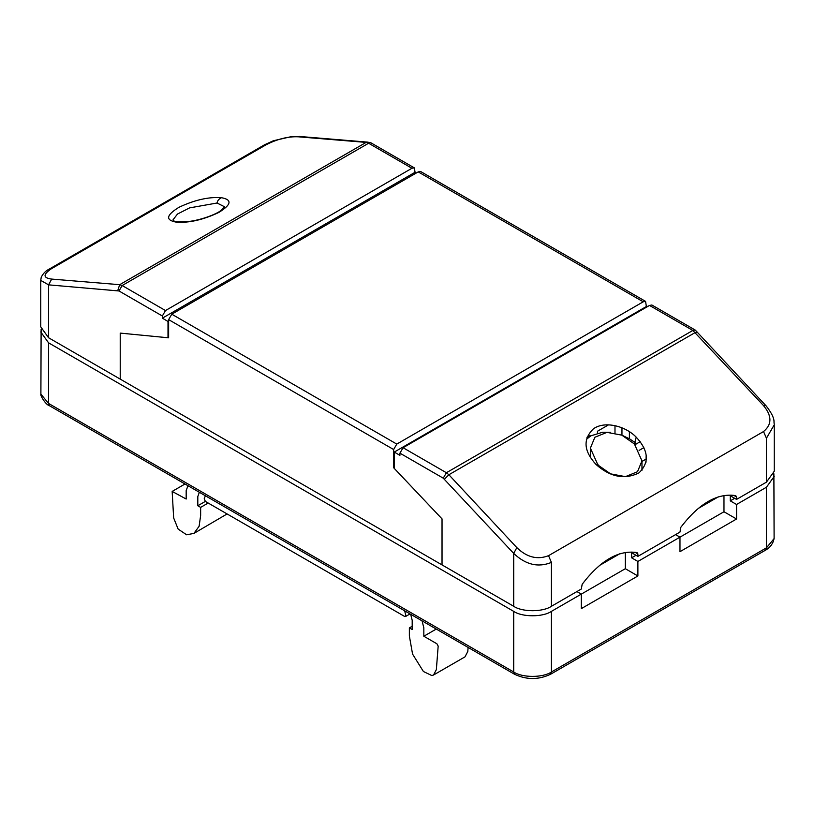 <?xml version="1.0" encoding="UTF-8"?>
<svg xmlns="http://www.w3.org/2000/svg" width="815" height="815" viewBox="0 0 815 815"><rect width="100%" height="100%" fill="white"/><g stroke="black" fill="none" stroke-linecap="round" stroke-linejoin="round"><path stroke-width="1.22" d="M422.038 620.847L423.831 627.784L423.831 636.24L436.27 629.058M423.831 636.24L436.922 643.799L438.175 646.101L436.351 669.624L433.549 675.003L464.988 656.859L467.79 651.48L468.105 647.436M433.549 675.003L431.879 675.574L423.403 671.499L412.563 654.088L409.364 635.955L409.364 627.896L412.196 626.256M409.364 627.896L412.196 629.526L412.196 620.286L410.658 614.276M404.627 610.792L405.799 615.172L405.656 616.415L404.617 616.446L205.38 501.408L204.208 498.78L205.38 495.754M199.349 492.28L197.811 496.508L197.811 505.748L205.36 501.398M197.811 505.748L200.643 507.388L208.182 503.028M200.643 507.388L200.643 515.447L199.115 526.266L193.919 533.407L227.1 513.949M193.919 533.407L186.604 534.783L178.128 529.078L173.656 517.953L172.159 491.414L186.177 499.035L186.177 490.579L187.97 485.709M774.25 425.012L774.25 471.264L766.436 482.154L736.556 499.401L736.556 496.956L735.69 495.622C717.404 492.831 699.117 503.385 680.831 527.285L679.975 532.073L637.89 556.37L637.89 553.915L637.024 552.58C618.738 549.789 600.461 560.353 582.175 584.253L581.309 589.031L551.419 606.289C542.933 612.167 522.191 612.167 513.705 606.289L442.015 564.897L442.025 518.89L394.266 468.391L394.266 452.07L646.998 306.155L647.63 306.522M736.556 499.401L731.524 496.498L731.524 495.184M637.89 556.37L632.858 553.466L632.858 552.142M394.266 452.07L399.921 455.341L399.921 453.16L403.068 447.72L649.514 305.431L651.857 305.004L695.307 330.106L765.968 405.697L763.288 405.34L692.842 330.452L695.185 330.024M513.705 606.289L513.705 553.395L443.258 478.181L446.396 472.731L448.871 474.748L516.842 547.629C526.785 557.317 537.35 559.997 548.536 555.677L551.419 562.411C538.175 567.76 525.604 564.754 513.705 553.395L516.842 547.629M635.231 444.888L635.17 442.616L629.822 439.01L621.947 435.2L621.967 427.834M610.415 432.347L602.621 432.245L590.957 435.801L586.372 439.346M646.152 455.025L646.03 462.176M765.968 405.687C776.532 419.124 773.323 422.364 774.209 423.617L774.25 424.809L766.436 438.266L766.436 482.154M634.406 443.971L621.825 435.149L606.941 432.358L594.858 437.268L590.396 448.118L597.945 465.029C598.21 463.939 597.609 463.786 596.142 464.581C610.364 477.091 624.616 479.872 638.919 472.924C649.596 462.625 648.689 450.705 636.22 437.166L634.406 443.971L641.965 460.882L637.503 471.732L625.421 476.643L610.537 473.851L597.945 465.029M766.436 438.266L763.543 431.543C772.131 424.442 772.05 415.711 763.288 405.34M444.491 479.189L448.871 474.748L695.327 332.469L697.253 332.092M168.634 321.079L168.002 321.436L168.002 337.756L120.233 333.101L120.253 379.128L48.564 337.746L40.75 326.856L40.75 280.482M168.002 337.756L168.634 337.39M415.079 172.26L162.348 318.176L162.348 315.996L165.486 310.556L411.932 168.267L414.275 167.839L415.079 172.26L416.333 172.984M162.348 318.176L168.002 321.436M119.01 290.975L48.564 284.853L40.75 280.401L41.219 277.334C43.032 273.504 45.813 270.692 49.562 268.909L51.457 268.695C42.869 274.512 42.95 277.976 51.712 279.087L119.673 284.69L122.158 285.535L119.01 290.975L162.348 315.996M414.275 167.839L370.815 142.757L368.604 143.246L366.129 142.401L298.158 136.798C288.215 136.37 277.65 138.958 266.464 144.561L264.569 144.775L49.562 268.909M217.055 203.017L189.579 207.886L177.497 214.039L173.035 219.795C174.471 220.997 170.743 220.458 177.517 221.812L188.214 221.568C201.468 220.019 216.138 214.294 221.171 210.402L224.614 206.806L217.055 203.017C217.422 200.724 218.889 198.952 221.456 197.699C208.783 196.721 194.591 199.93 178.903 207.336C166.189 215.201 165.282 220.132 176.183 222.128L179.137 222.352M298.158 136.798L291.821 136.513L273.382 140.74L264.569 144.775M299.502 136.462L367.82 142.136L366.129 142.401L119.673 284.69L117.767 290.558M48.564 337.746L48.564 284.853L51.712 279.087M641.965 461.473L646.081 459.1M586.932 437.319L590.029 435.526L590.029 436.361M597.456 433.152L597.456 431.247L608.52 424.86M643.84 447.659L639.082 450.4M629.394 438.755L629.394 431.716M614.989 425.664L614.989 432.969M635.221 444.572L640.213 441.689M646.366 306.522L645.572 301.377L643.229 301.805L396.783 444.083L393.635 449.534L393.635 467.728L394.266 467.362M393.635 449.534L168.634 319.623L168.634 337.818L120.223 333.101L120.223 379.118L442.046 564.917L442.046 518.9L393.635 467.728M168.634 319.623L171.771 314.183L418.217 171.894L420.56 171.466L645.572 301.377M40.893 394.154C40.047 395.581 45.946 404.933 49.358 405.676L48.564 403.445L40.893 394.154L41.117 329.392M773.883 473.8L774.107 538.562L766.436 547.853L551.419 671.988C542.933 677.866 522.191 677.866 513.705 671.988L514.51 674.229C526.541 679.934 538.583 679.934 550.614 674.229L551.419 671.988L551.419 611.372C542.933 617.24 522.191 617.24 513.705 611.372L48.564 342.83L40.75 331.939M774.25 476.347L766.436 487.238L766.436 547.853L765.631 550.094C769.156 548.159 771.713 545.255 773.323 541.405L774.107 538.562M766.436 487.238L736.556 504.485L736.556 519.002L679.975 551.673L679.975 537.156L637.89 561.454L637.89 575.971L581.309 608.632L581.309 594.115L551.419 611.372M675.574 534.609L679.975 537.156L723.975 511.749L723.975 495.581M576.908 591.578L581.309 594.115L625.319 568.707L625.319 552.55M718.361 496.834L698.16 508.509M619.706 553.803L599.494 565.467M636.006 555.28L631.605 557.817L637.89 561.454M631.605 552.101L631.605 557.817M736.556 504.485L730.271 500.858L730.271 495.143M723.975 511.749L736.556 519.002M637.89 575.971L625.319 568.707M730.271 500.858L734.661 498.311M736.556 496.956L733.795 495.357M637.89 553.915L635.13 552.326M443.258 478.181L399.921 453.16M649.514 305.431L692.842 330.452L446.396 472.731L403.068 447.72M551.419 606.289L551.419 562.411M763.543 431.543L548.536 555.677M596.142 464.581C583.662 451.041 582.766 439.122 593.442 428.812C604.557 420.754 625.187 425.766 636.22 437.166M165.486 310.556L122.158 285.535L368.604 143.246L411.932 168.267M51.457 268.695L266.464 144.561M221.456 197.699C232.357 199.695 231.45 204.626 218.736 212.491C203.047 219.887 188.866 223.106 176.183 222.128M171.771 314.183L396.783 444.083M643.229 301.805L418.217 171.894M513.705 611.372L513.705 671.988L48.564 403.445L48.564 342.83M410.037 613.919L405.513 616.527M185.005 483.998L172.199 491.394M590.396 448.118L590.396 457.51M641.965 460.882L641.965 470.265M367.575 142.126L370.815 142.757M550.624 674.229L765.631 550.094M49.369 405.687L514.499 674.229"/></g></svg>
